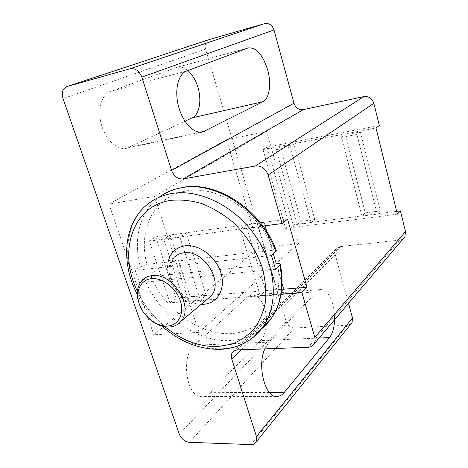 <?xml version="1.0" encoding="UTF-8"?>
<svg xmlns="http://www.w3.org/2000/svg" width="468" height="468" viewBox="0 0 468 468"><rect width="100%" height="100%" fill="white"/><g stroke="black" fill="none" stroke-linecap="round" stroke-linejoin="round"><path stroke-width="0.35" stroke-dasharray="2.34 1.75" d="M260.536 340.599C266.368 334.813 268.246 319.796 264.724 308.593C261.653 299.327 257.271 294.811 251.585 295.045L247.233 297.233L194.483 345.267C179.735 356.909 186.849 399.596 202.942 396.46C205.54 396.191 207.944 394.928 210.15 392.664L260.536 340.599L319.077 338.042M334.585 319.732L334.234 311.682L332.736 303.954C329.77 294.185 325.699 289.388 320.516 289.569L316.579 291.827L268.965 342.12L264.806 348.882M187.914 70.533C184.298 67.468 180.777 66.362 177.343 67.216L110.594 91.354C101.48 94.472 97.116 110.115 101.55 125.143C105.867 140.207 117.661 150.602 126.834 148.257L184.965 121.23M351.064 323.792L347.467 325.219L294.501 327.974C290.534 327.781 287.779 325.71 286.229 321.762L205.563 49.163C204.545 44.466 205.844 41.248 209.459 39.511M258.827 248.081L226.541 139.68L108.968 204.089L153.837 334.766L258.827 248.081L298.461 243.512L266.649 131.485L226.541 139.68M403.311 238.604L399.625 240.096L340.33 246.595L336.135 248.917C334.989 250.544 334.684 252.433 335.228 254.586L348.508 303.299M289.411 225.289L267.099 147.075L263.016 149.584L285.632 228.431L289.411 225.289L396.677 211.355M267.099 147.075L379.32 125.494M170.001 302.825L176.062 298.022L155.797 236.855L149.368 241.049L170.001 302.825L281.081 294.12M149.368 241.049L262.957 226.062M285.632 228.431L397.373 214.145M297.315 224.482L276.184 149.701L290.154 147.057L311.161 222.686L297.315 224.482L301.029 221.346L280.186 147.168L294.074 144.524L290.154 147.057M361.986 216.093L341.5 137.358L356.914 134.445L377.22 214.116L361.986 216.093L365.274 212.881L345.074 134.819L360.372 131.906L356.914 134.445M263.016 149.584L375.997 128.01M176.062 298.022L283.374 289.236M155.797 236.855L287.533 219.1M282.11 283.725L276.278 263.841M273.353 253.884L266.877 231.812M265.11 225.775L264.151 222.511L245.975 224.962L265.608 290.447L283.649 288.967M206.183 295.326L186.194 233.005L170.13 235.164L190.189 296.636L206.183 295.326L200.316 300.216L179.964 237.264L163.788 239.394L170.13 235.164M365.274 212.881L380.396 210.887L360.372 131.906M380.396 210.887L377.22 214.116M341.5 137.358L345.074 134.819M276.184 149.701L280.186 147.168M301.029 221.346L314.788 219.533L311.161 222.686M314.788 219.533L294.074 144.524M200.316 300.216L184.211 301.48L163.788 239.394M186.194 233.005L179.964 237.264M184.211 301.48L190.189 296.636M281.549 290.997L278.366 294.085L258.494 226.916L240.178 229.326L245.975 224.962M264.151 222.511L258.494 226.916M278.366 294.085L260.179 295.513L265.608 290.447M260.179 295.513L240.178 229.326M266.649 131.485L154.475 196.402L108.968 204.089M154.475 196.402L198.994 332.391L153.837 334.766M198.994 332.391L298.461 243.512M142.863 311.337L146.835 316.456M271.469 255.516L135.188 270.305L140.336 266.766L146.981 264.402L273.528 250.169C275.517 249.988 276.477 250.251 276.407 250.965M135.188 270.305L139.394 282.59L275.529 269.293M274.248 264.051L151.088 276.582L144.477 278.957L139.394 282.59M286.229 321.762L179.308 434.187M205.563 49.163L63.028 98.572M335.228 254.586L240.985 349.766M399.625 240.096L308.137 347.274M340.33 246.595L237.258 349.906M347.467 325.219L250.977 444.6M294.501 327.974L189.324 442.313M316.579 291.827L247.233 297.233M268.965 342.12L194.483 345.267M269.392 392.459L210.15 392.664M247.724 48.064L176.717 67.41M186.551 71.048L110.594 91.354M199.959 132.239L129.133 147.455M142.564 279.829L174.605 256.99C159.266 269.878 178.811 304.446 199.649 301.725L206.985 299.456M166.234 192.787L149.567 202.732C124.909 220.919 121.23 259.875 137.966 292.74C154.598 325.681 189.657 349.848 221.592 348.736C233.748 348.245 244.378 344.389 253.469 337.165M137.346 291.125C143.98 305.037 153.211 316.941 165.034 326.834M144.477 278.957C158.839 314.625 196.332 342.383 230.069 340.534C241.892 339.984 252.275 336.223 261.22 329.256M159.588 196.87C139.751 211.162 132.848 239.417 140.336 266.766M273.528 250.169C259.898 212.25 217.632 184.597 185.966 191.049C153.709 196.115 137.563 230.49 146.981 264.402M151.088 276.582C164.911 309.804 199.538 335.164 231.075 333.655C248.812 332.374 264.204 323.014 272.838 307.189C278.63 294.787 280.326 279.694 277.495 263.718M168.199 261.553C163.507 279.712 182.479 304.241 201.246 304.294M336.135 248.917L233.754 351.029M320.516 289.569L251.585 295.045M276.108 396.425L202.942 396.46M248.297 47.876L177.343 67.216M202.24 132.081L126.834 148.257M174.605 256.99C168.714 265.432 168.369 274.225 173.569 283.356C176.383 288.51 180.121 292.792 184.778 296.191C189.353 299.385 194.653 301.07 200.673 301.24L207.113 299.344M137.223 294.267C143.489 306.429 151.72 317.052 161.922 326.155M220.124 349.35L220.446 349.339"/><path stroke-width="0.7" d="M184.965 121.23L192.19 117.837C199.421 114.683 201.977 100.31 197.888 87.27C195.647 80.069 192.319 74.488 187.914 70.533M262.881 101.726C269.492 98.619 271.592 83.585 267.602 69.726C262.753 54.621 256.318 47.338 248.297 47.876L186.551 71.048C178.051 74.038 174.195 90.54 178.612 106.675C182.918 122.838 194.167 134.222 202.702 131.982L262.881 101.726L192.19 117.837M264.806 348.882C256.68 366.643 265.649 399.064 277.676 396.425C280.069 396.139 282.262 394.799 284.251 392.406L329.501 337.586C332.572 333.596 334.269 327.647 334.585 319.732M179.308 434.187L63.028 98.572C61.407 92.67 62.613 88.698 66.649 86.656L130.016 68.755C135.299 67.977 139.236 70.762 141.827 77.109L171.586 170.416C174.02 176.407 177.904 179.244 183.24 178.928L255.399 165.982C261.407 165.596 265.649 168.603 268.123 175.014L282.075 223.54L287.533 219.1L306.99 287.299L301.901 292.488L314.929 337.837L315.169 340.681L314.338 343.641C313.045 345.899 310.98 347.11 308.137 347.274L237.258 349.906L234.48 350.596L232.444 352.345C231.192 354.206 230.964 356.452 231.754 359.091L256.458 436.55L256.207 441.944C255.148 443.758 253.404 444.641 250.977 444.6L189.324 442.313C184.725 441.675 181.391 438.966 179.308 434.187M66.854 86.592L209.758 39.411L264.531 23.652C269.018 22.903 272.171 25.003 273.996 29.94L293.974 103.229C295.712 107.95 298.83 110.079 303.334 109.617L363.823 96.607C368.755 96.08 372.095 98.303 373.838 103.282L379.32 125.494L375.997 128.01L397.373 214.145L400.397 210.869L405.51 231.578L404.878 236.749L403.311 238.604M348.508 303.299L352.509 317.983L352.047 322.569L351.064 323.792M396.677 211.355L400.397 210.869M281.081 294.12L301.901 292.488M262.957 226.062L282.075 223.54M283.374 289.236L306.99 287.299M281.549 290.997L283.649 288.967L282.11 283.725M276.278 263.841L273.353 253.884M266.877 231.812L265.11 225.775M151.427 278.647C140.418 279.694 134.983 291.728 139.359 304.13C143.577 316.555 156.517 326.734 167.427 326.032C178.396 325.523 184.673 313.823 180.332 300.883C176.161 287.931 162.373 277.413 151.427 278.647M146.835 316.456C153.744 323.675 161.244 327.202 169.334 327.038C174.032 326.722 177.846 324.897 180.759 321.551C194.635 307.511 172.651 272.171 152.012 275.629C148.262 276.044 145.115 277.442 142.564 279.829C135.41 288.183 135.509 298.683 142.863 311.337M166.234 192.787L173.885 189.563L182.14 187.492C216.684 180.361 262.062 210.103 276.412 250.965L271.469 255.516L275.529 269.293L280.367 264.683C280.525 263.87 279.566 263.548 277.495 263.718L274.248 264.051M329.501 337.586L319.077 338.042M273.996 29.94L141.827 77.109M293.974 103.229L171.586 170.416M240.985 349.766L231.754 359.091M352.509 317.983L256.458 436.55M209.758 39.411L66.988 86.551M264.531 23.652L130.016 68.755M303.334 109.617L183.24 178.928M363.823 96.607L255.399 165.982M373.838 103.282L268.123 175.014M405.51 231.578L314.8 337.352M284.251 392.406L269.392 392.459M204.838 131.192L199.959 132.239M206.985 299.456L210.787 296.256C224.412 282.543 203.826 249.163 183.813 252.814C180.186 253.27 177.115 254.662 174.605 256.99M201.246 304.294L203.902 304.241C217.679 303.387 225.986 288.744 220.884 272.709C215.988 256.651 198.836 243.916 185.059 245.811C176.073 247.303 170.451 252.55 168.199 261.553M253.469 337.165L263.56 326.067C278.788 303.72 276.149 265.982 255.423 235.989C234.772 205.955 199.333 188.668 171.727 193.541C163.361 194.998 155.973 198.063 149.567 202.732C123.751 221.095 119.931 261.442 137.223 294.267M165.034 326.834C181.613 340.3 199.116 346.882 217.55 346.577L231.397 344.232C240.037 340.95 247.549 335.919 253.925 329.15C259.459 321.457 263.285 312.484 265.391 302.234C266.397 291.447 265.444 280.233 262.536 268.579C256.803 251.158 246.232 234.731 232.374 221.762C222.657 213.847 212.402 207.763 201.614 203.504C190.804 200.421 180.408 199.397 170.422 200.421C131.994 206.113 118.035 252.398 137.346 291.125M275.857 251.72C261.372 210.676 215.578 180.625 181.561 187.721C173.277 189.189 165.953 192.243 159.588 196.87M261.22 329.256L266.824 324.026L271.656 317.901C281.087 303.551 283.819 286.047 279.852 265.379M404.878 236.749L314.338 343.641M233.754 351.029L232.444 352.345M352.047 322.569L256.207 441.944M277.676 396.425L276.108 396.425M202.702 131.982L202.24 132.081M207.113 299.344L180.759 321.551M161.922 326.155C179.876 341.775 199.274 349.508 220.124 349.35M280.373 264.683C284.292 285.474 281.391 303.217 271.656 317.901L263.56 326.067C253.001 340.722 238.627 348.479 220.446 349.339"/></g></svg>
